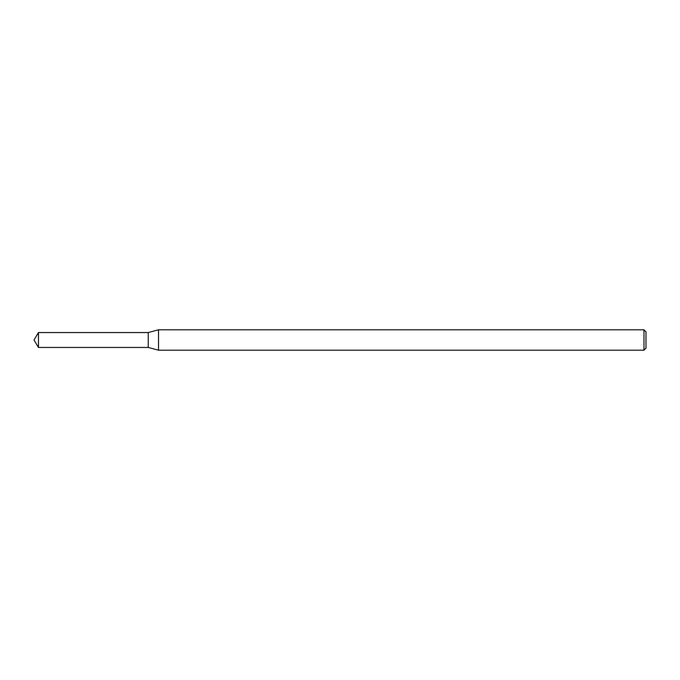 <?xml version="1.0" encoding="UTF-8"?>
<svg xmlns="http://www.w3.org/2000/svg" width="680" height="680" viewBox="0 0 680 680"><rect width="100%" height="100%" fill="white"/><g stroke="black" fill="none" stroke-linecap="round" stroke-linejoin="round"><path stroke-width="1.02" d="M38.471 332.554L148.24 332.554L148.24 347.446L148.24 332.554L158.517 329.8L158.517 350.2L148.24 347.446L38.471 347.446L38.471 332.554L34 340L38.471 347.446M643.96 350.2L643.96 329.8L646 331.84L646 348.16L643.96 350.2L158.517 350.2M643.96 329.8L158.517 329.8"/></g></svg>
